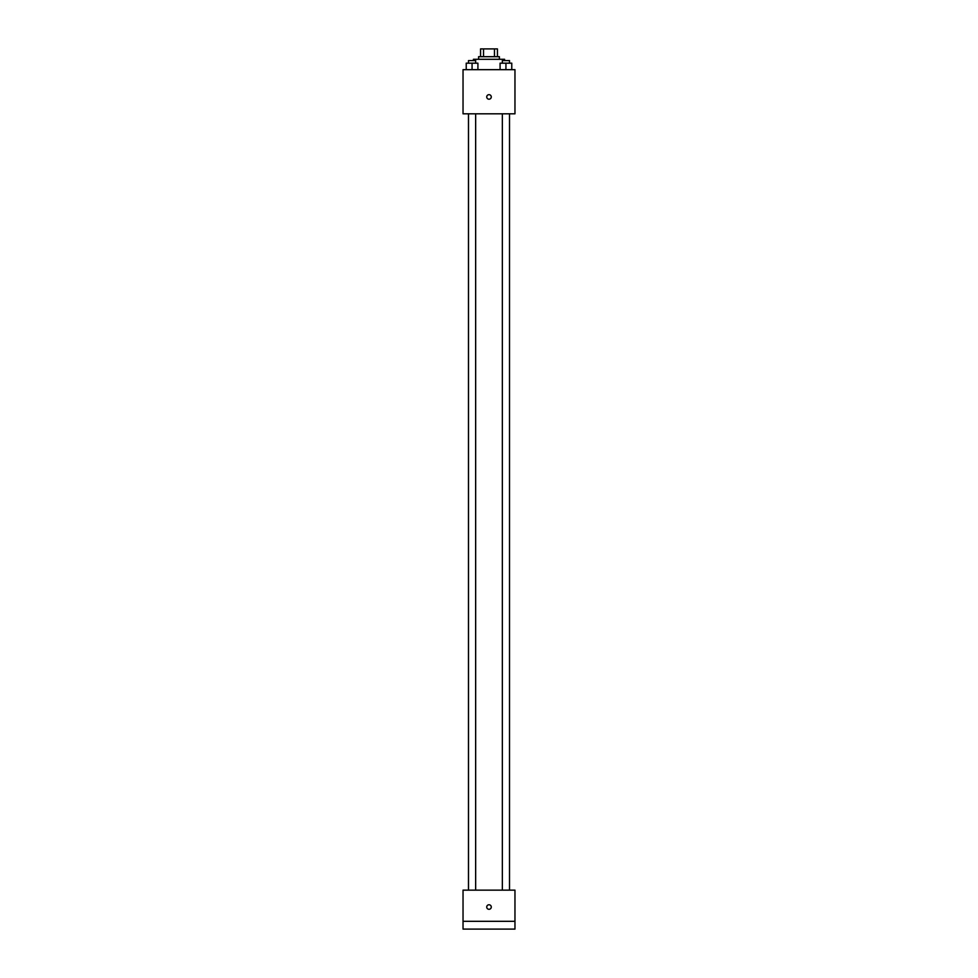 <?xml version="1.0" encoding="UTF-8"?>
<svg xmlns="http://www.w3.org/2000/svg" width="978" height="978" viewBox="0 0 978 978"><rect width="100%" height="100%" fill="white"/><g stroke="black" fill="none" stroke-linecap="round" stroke-linejoin="round"><path stroke-width="1.47" d="M483.535 56.687L483.535 48.9L480.565 48.9L480.565 56.687L480.565 48.9M483.535 48.9L497.435 48.9L497.435 56.687M494.465 56.687L494.465 48.9M478.609 59.291L478.609 56.687L499.391 56.687L499.391 59.291M504.575 60.587L504.575 59.291L473.425 59.291L473.425 60.587M463.034 69.67L514.966 69.67L514.966 113.815L463.034 113.815L463.034 69.67M489 99.206A2.274 2.274 0 0 1 487.032 95.795A2.274 2.274 0 0 1 490.968 95.795A2.274 2.274 0 0 1 489 99.206M463.034 890.151L514.966 890.151L514.966 929.1L463.034 929.1L463.034 890.151M489 909.308A2.274 2.274 0 0 1 487.032 905.897A2.274 2.274 0 0 1 490.968 905.897A2.274 2.274 0 0 1 489 909.308M463.034 921.313L514.966 921.313M500.088 69.67L500.088 63.179L511.775 63.179L511.775 69.67L511.775 63.179M505.932 69.67L505.932 63.179M509.514 63.179L509.514 60.587L502.35 60.587L502.35 63.179M466.225 69.67L466.225 63.179L477.912 63.179L477.912 69.67L477.912 63.179M472.068 69.67L472.068 63.179M475.65 63.179L475.65 60.587L468.486 60.587L468.486 63.179M502.35 113.815L502.35 890.151M509.514 113.815L509.514 890.151M475.65 890.151L475.65 113.815M468.486 890.151L468.486 113.815"/></g></svg>
